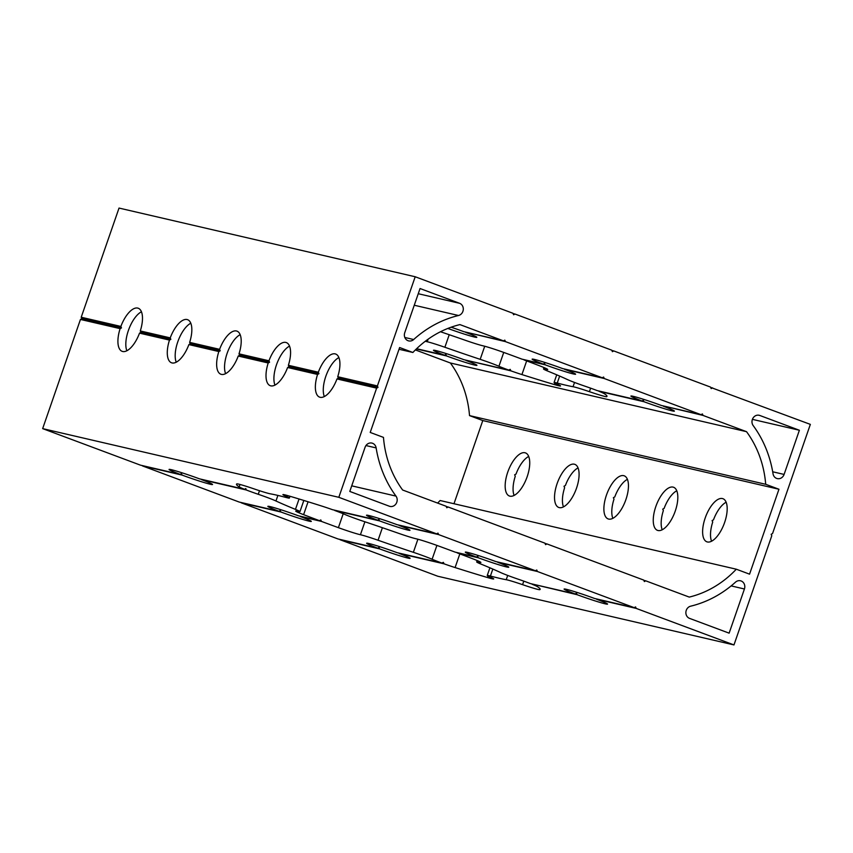 <?xml version="1.0" encoding="UTF-8"?>
<svg xmlns="http://www.w3.org/2000/svg" width="853" height="853" viewBox="0 0 853 853"><rect width="100%" height="100%" fill="white"/><g stroke="black" fill="none" stroke-linecap="round" stroke-linejoin="round"><path stroke-width="1.28" d="M703 415.411L746.535 431.682A102.243 92.135 -76.9 0 1 765.695 484.291L778.96 489.249L749.563 574.165L736.299 569.207A102.243 92.135 -76.9 0 1 689.256 597.089L645.721 580.829L644.356 581.565L643.748 580.093L546.933 543.926L545.568 544.651L544.96 543.18L448.145 507.013L446.78 507.748L446.172 506.277L402.637 490.017A102.243 92.135 -76.9 0 1 383.477 437.397L370.213 432.439L399.62 347.534L412.884 352.481A102.243 92.135 -76.9 0 1 459.916 324.598L503.451 340.859L504.827 340.134L505.424 341.605L602.239 377.772L603.615 377.037L604.212 378.508L701.027 414.675L702.403 413.94L703 415.411L663.218 405.911M663.346 406.22A22.999 1.162 19.1 0 1 674.392 411.125A22.999 1.162 19.1 0 1 643.94 401.72L598.913 391.271A18.862 0.96 19.1 0 1 604.297 393.681A160.673 8.125 19.1 0 1 606.963 396.368A160.673 8.125 19.1 0 1 606.632 396.688A18.862 0.96 19.1 0 1 589.412 391.676A18.862 0.96 -160.9 0 0 573.045 386.718A131.458 6.653 19.1 0 1 557.244 383.061A18.862 0.96 -160.9 0 0 554.066 382.517A18.862 0.96 -160.9 0 0 557.308 384.234A18.862 0.96 19.1 0 1 560.549 385.951A18.862 0.96 19.1 0 1 554.375 384.564A160.673 8.125 19.1 0 1 521.929 374.574A18.862 0.96 19.1 0 1 510.915 370.863L465.77 360.115M604.212 378.508L564.558 369.306A22.999 1.162 19.1 0 1 575.604 374.222A22.999 1.162 19.1 0 1 545.152 364.807L523.998 359.902A160.673 8.125 19.1 0 1 539.842 365.905A18.862 0.96 19.1 0 1 547.722 369.477A18.862 0.96 19.1 0 1 545.611 369.21A18.862 0.96 -160.9 0 0 543.5 368.944A18.862 0.96 -160.9 0 0 547.999 371.183A131.458 6.653 19.1 0 1 567.49 379.585A18.862 0.96 -160.9 0 0 585.201 386.27A18.862 0.96 19.1 0 1 594.754 389.672A18.862 0.96 19.1 0 1 597.153 390.589L641.957 400.974L643.322 400.238L643.94 401.72M505.424 341.605L465.653 332.094M465.77 332.403A22.999 1.162 19.1 0 1 476.816 337.308A22.999 1.162 19.1 0 1 447.836 328.448M440.489 331.742A131.458 6.653 19.1 0 1 465.397 340.315A18.862 0.96 -160.9 0 0 483.033 345.828A18.862 0.96 19.1 0 1 505.061 352.907A160.673 8.125 19.1 0 1 522.025 359.166L543.169 364.071L544.534 363.335L545.152 364.807M465.898 360.424A22.999 1.162 19.1 0 1 476.934 365.329A22.999 1.162 19.1 0 1 446.482 355.925L416.371 348.941M416.605 348.717L444.509 355.179L445.863 354.443L446.482 355.925M444.509 355.179A22.999 1.162 19.1 0 1 433.463 350.274A22.999 1.162 19.1 0 1 463.915 359.689L508.719 370.074A18.862 0.96 19.1 0 1 498.93 366.268A18.862 0.96 -160.9 0 0 491.754 363.41A18.862 0.96 -160.9 0 0 480.186 359.337A131.458 6.653 19.1 0 1 444.882 347.267A18.862 0.96 -160.9 0 0 427.246 341.754A18.862 0.96 19.1 0 1 425.284 341.264M377.559 520.149L332.531 509.699A18.862 0.96 -160.9 0 0 321.528 505.989A160.673 8.125 -160.9 0 0 289.082 495.998A18.862 0.96 -160.9 0 0 282.908 494.612A18.862 0.96 -160.9 0 0 286.15 496.329A18.862 0.96 19.1 0 1 289.391 498.045A18.862 0.96 19.1 0 1 286.213 497.512A131.458 6.653 -160.9 0 0 270.401 493.844A18.862 0.96 19.1 0 1 254.045 488.886A18.862 0.96 -160.9 0 0 236.825 483.886A160.673 8.125 -160.9 0 0 236.494 484.205A160.673 8.125 -160.9 0 0 239.16 486.882A18.862 0.96 -160.9 0 0 244.544 489.291L199.517 478.853A22.999 1.162 -160.9 0 0 169.065 469.449A22.999 1.162 -160.9 0 0 180.111 474.353L140.446 465.152L42.65 428.622L338.822 497.31L436.629 533.85L396.965 524.648A22.999 1.162 -160.9 0 0 366.513 515.244A22.999 1.162 -160.9 0 0 377.559 520.149L378.913 519.413L379.532 520.884L334.728 510.489A18.862 0.96 -160.9 0 1 337.34 511.448A18.862 0.96 -160.9 0 1 344.516 514.306A18.862 0.96 19.1 0 0 363.261 521.236A131.458 6.653 -160.9 0 1 398.564 533.306A18.862 0.96 19.1 0 0 416.211 538.808A18.862 0.96 -160.9 0 1 438.239 545.888A160.673 8.125 -160.9 0 1 455.193 552.147L476.347 557.052A22.999 1.162 -160.9 0 1 465.301 552.147A22.999 1.162 -160.9 0 1 495.753 561.551L535.417 570.753L536.782 570.017L537.39 571.489L634.205 607.656L594.541 598.465A22.999 1.162 -160.9 0 0 564.089 589.05A22.999 1.162 -160.9 0 0 575.135 593.955L576.489 593.219L577.108 594.701A22.999 1.162 -160.9 0 0 607.56 604.105A22.999 1.162 -160.9 0 0 596.524 599.201L596.396 598.891M379.532 520.884A22.999 1.162 -160.9 0 0 409.984 530.289A22.999 1.162 -160.9 0 0 398.948 525.384L398.82 525.075M476.347 557.052L477.701 556.316L478.32 557.787A22.999 1.162 -160.9 0 0 508.772 567.202A22.999 1.162 -160.9 0 0 497.736 562.298L497.608 561.988M180.111 474.353L181.465 473.618L182.084 475.089A22.999 1.162 -160.9 0 0 212.536 484.504A22.999 1.162 -160.9 0 0 201.489 479.589L201.372 479.279M244.544 489.291L245.781 488.534L246.293 489.985A18.862 0.96 -160.9 0 0 258.256 494.292A18.862 0.96 19.1 0 1 267.81 497.694A18.862 0.96 19.1 0 1 275.956 500.988A131.458 6.653 -160.9 0 0 295.458 509.39A18.862 0.96 19.1 0 1 299.957 511.629A18.862 0.96 19.1 0 1 297.836 511.363A18.862 0.96 -160.9 0 0 295.724 511.086A18.862 0.96 -160.9 0 0 303.604 514.668A160.673 8.125 -160.9 0 0 319.449 520.661L320.824 519.935L321.432 521.407A160.673 8.125 -160.9 0 0 338.396 527.666A18.862 0.96 -160.9 0 0 360.424 534.735A18.862 0.96 19.1 0 1 378.06 540.248A131.458 6.653 -160.9 0 0 413.364 552.317A18.862 0.96 19.1 0 1 424.922 556.401A18.862 0.96 19.1 0 1 432.108 559.248A18.862 0.96 -160.9 0 0 441.897 563.055L397.093 552.669A22.999 1.162 -160.9 0 0 366.641 543.254A22.999 1.162 -160.9 0 0 377.687 548.17L379.041 547.423L379.66 548.905A22.999 1.162 -160.9 0 0 410.112 558.31A22.999 1.162 -160.9 0 0 399.065 553.405L398.948 553.096M575.135 593.955L530.331 583.569A18.862 0.96 -160.9 0 0 527.922 582.652A18.862 0.96 -160.9 0 0 518.368 579.251A18.862 0.96 19.1 0 1 500.668 572.566A131.458 6.653 -160.9 0 0 481.177 564.164A18.862 0.96 19.1 0 1 476.678 561.924A18.862 0.96 19.1 0 1 478.789 562.191A18.862 0.96 -160.9 0 0 480.9 562.458A18.862 0.96 -160.9 0 0 473.02 558.886A160.673 8.125 -160.9 0 0 457.176 552.883L457.048 552.573M319.449 520.661L298.305 515.756A22.999 1.162 -160.9 0 0 267.853 506.351A22.999 1.162 -160.9 0 0 278.899 511.256L280.253 510.52L280.872 511.992A22.999 1.162 -160.9 0 0 311.324 521.407A22.999 1.162 -160.9 0 0 300.277 516.502L300.16 516.193M528.679 456.44A22.999 9.905 -69.5 0 0 516.022 474.065L514.647 474.79L515.265 476.273A22.999 9.905 -69.5 0 0 514.114 495.433M507.727 472.21A22.999 9.905 110.5 0 1 525.501 452.911A22.999 9.905 110.5 0 1 527.165 476.72A22.999 9.905 110.5 0 1 509.401 496.009A22.999 9.905 110.5 0 1 507.727 472.21M338.822 497.31L376.631 388.136L336.978 378.935L338.353 378.21L337.735 376.727A22.999 9.905 -69.5 0 0 335.698 354.038A22.999 9.905 -69.5 0 0 318.329 372.228L318.926 373.699L317.561 374.435L287.61 367.494L288.996 366.758L288.378 365.287A22.999 9.905 -69.5 0 0 286.341 342.586A22.999 9.905 -69.5 0 0 268.962 360.787L269.559 362.248L268.205 362.983L238.243 356.042L239.629 355.306L239.011 353.835A22.999 9.905 -69.5 0 0 236.974 331.135A22.999 9.905 -69.5 0 0 219.605 349.335L220.191 350.807L218.837 351.543L188.886 344.591L190.262 343.866L189.643 342.384A22.999 9.905 -69.5 0 0 187.607 319.694A22.999 9.905 -69.5 0 0 170.237 337.884L170.835 339.355L169.48 340.091L139.519 333.139L140.905 332.414L140.287 330.943A22.999 9.905 -69.5 0 0 138.25 308.242A22.999 9.905 -69.5 0 0 120.881 326.432L121.467 327.904L120.113 328.64L80.459 319.449L42.65 428.622M141.438 311.771A22.999 9.905 -69.5 0 0 128.387 330.484A22.999 9.905 -69.5 0 0 126.862 350.764M190.795 323.223A22.999 9.905 -69.5 0 0 177.744 341.936A22.999 9.905 -69.5 0 0 176.23 362.216M578.046 467.892A22.999 9.905 -69.5 0 0 565.39 485.506L564.004 486.242L564.622 487.713A22.999 9.905 -69.5 0 0 563.481 506.885M557.094 483.662A22.999 9.905 110.5 0 1 574.858 464.363A22.999 9.905 110.5 0 1 576.521 488.161A22.999 9.905 110.5 0 1 558.758 507.46A22.999 9.905 110.5 0 1 557.094 483.662M627.403 479.343A22.999 9.905 -69.5 0 0 614.757 496.958L613.371 497.694L613.989 499.165A22.999 9.905 -69.5 0 0 612.838 518.336M606.451 495.103A22.999 9.905 110.5 0 1 624.225 475.814A22.999 9.905 110.5 0 1 625.889 499.613A22.999 9.905 110.5 0 1 608.125 518.912A22.999 9.905 110.5 0 1 606.451 495.103M240.162 334.664A22.999 9.905 -69.5 0 0 227.111 353.387A22.999 9.905 -69.5 0 0 225.597 373.657M676.77 490.784A22.999 9.905 -69.5 0 0 664.114 508.409L662.738 509.134L663.357 510.616A22.999 9.905 -69.5 0 0 662.205 529.777M655.818 506.554A22.999 9.905 110.5 0 1 673.582 487.266A22.999 9.905 110.5 0 1 675.256 511.064A22.999 9.905 110.5 0 1 657.482 530.353A22.999 9.905 110.5 0 1 655.818 506.554M289.519 346.115A22.999 9.905 -69.5 0 0 276.479 364.839A22.999 9.905 -69.5 0 0 274.954 385.108M726.138 502.236A22.999 9.905 -69.5 0 0 713.481 519.861L712.095 520.586L712.713 522.057A22.999 9.905 -69.5 0 0 711.562 541.228M705.186 518.006A22.999 9.905 110.5 0 1 722.949 498.706A22.999 9.905 110.5 0 1 724.613 522.516A22.999 9.905 110.5 0 1 706.849 541.804A22.999 9.905 110.5 0 1 705.186 518.006M338.886 357.567A22.999 9.905 -69.5 0 0 325.835 376.28A22.999 9.905 -69.5 0 0 324.321 396.56M776.635 478.416A6.366 5.736 -76.9 0 1 773.031 473.778A111.594 100.547 103.1 0 0 753.188 425.594A6.366 5.736 -76.9 0 1 752.922 418.247A6.366 5.736 -76.9 0 1 759.181 415.272A6.366 5.736 -76.9 0 1 759.82 415.475L799.389 430.253L784.099 474.428A6.366 5.736 -76.9 0 1 777.275 478.608A6.366 5.736 -76.9 0 1 776.635 478.416M408.054 340.72A6.366 5.736 -76.9 0 1 404.748 332.702L420.049 288.527L459.618 303.316A6.366 5.736 -76.9 0 1 463.275 309.65A6.366 5.736 -76.9 0 1 458.519 315.503A111.594 100.547 103.1 0 0 413.673 339.526A6.366 5.736 -76.9 0 1 408.694 340.912A6.366 5.736 -76.9 0 1 408.054 340.72M379.66 548.905L340.006 539.704L437.802 576.244L733.975 644.932L636.178 608.402L596.524 599.201M577.108 594.701L531.984 583.953M441.897 563.055L443.357 562.351L444.093 563.844A18.862 0.96 -160.9 0 0 455.097 567.565A160.673 8.125 -160.9 0 0 487.543 577.545A18.862 0.96 -160.9 0 0 493.716 578.931A18.862 0.96 -160.9 0 0 490.475 577.214A18.862 0.96 19.1 0 1 487.244 575.498A18.862 0.96 19.1 0 1 490.411 576.042A131.458 6.653 -160.9 0 0 506.224 579.709A18.862 0.96 19.1 0 1 522.58 584.668A18.862 0.96 -160.9 0 0 539.81 589.668A160.673 8.125 -160.9 0 0 540.141 589.348A160.673 8.125 -160.9 0 0 537.465 586.661A18.862 0.96 -160.9 0 0 532.08 584.252M444.093 563.844L399.065 553.405M537.39 571.489L497.736 562.298M478.32 557.787L457.176 552.883M535.417 570.753L438.602 534.586L398.948 525.384M182.084 475.089L142.43 465.898L239.235 502.065L278.899 511.256M246.293 489.985L201.489 479.589M321.432 521.407L300.277 516.502M280.872 511.992L241.218 502.801L338.023 538.968L377.687 548.17M710.698 387.422L810.35 424.378L772.541 533.551L771.176 534.287L771.784 535.759L733.975 644.932M546.933 543.926L545.088 543.489M645.721 580.829L643.876 580.403M448.145 507.013L446.3 506.586M337.735 376.727L377.399 385.929L415.198 276.756L119.025 208.068L81.216 317.241L81.824 318.713L80.459 319.449M415.198 276.756L512.994 313.296L513.602 314.768L514.977 314.032L513.122 313.605M514.977 314.032L611.782 350.199L612.39 351.671L613.765 350.935L611.91 350.508M613.765 350.935L710.57 387.102L711.178 388.584L712.554 387.848M317.561 374.435A22.999 9.905 -69.5 0 0 319.598 397.135A22.999 9.905 -69.5 0 0 336.978 378.935M268.205 362.983A22.999 9.905 -69.5 0 0 270.241 385.684A22.999 9.905 -69.5 0 0 287.61 367.494M218.837 351.543A22.999 9.905 -69.5 0 0 220.874 374.232A22.999 9.905 -69.5 0 0 238.243 356.042M169.48 340.091A22.999 9.905 -69.5 0 0 171.517 362.781A22.999 9.905 -69.5 0 0 188.886 344.591M120.113 328.64A22.999 9.905 -69.5 0 0 122.15 351.34A22.999 9.905 -69.5 0 0 139.519 333.139M543.169 364.071A22.999 1.162 19.1 0 1 532.133 359.166A22.999 1.162 19.1 0 1 562.585 368.571L602.239 377.772M451.12 327.211A22.999 1.162 19.1 0 1 463.797 331.668L503.451 340.859M641.957 400.974A22.999 1.162 19.1 0 1 630.921 396.069A22.999 1.162 19.1 0 1 661.374 405.474L701.027 414.675M120.881 326.432L81.216 317.241M170.237 337.884L140.287 330.943M219.605 349.335L189.643 342.384M268.962 360.787L239.011 353.835M318.329 372.228L288.378 365.287M395.984 496.105A6.366 5.736 -76.9 0 1 396.25 503.441A6.366 5.736 -76.9 0 1 389.992 506.415A6.366 5.736 -76.9 0 1 389.352 506.224L349.783 491.435L365.084 447.271A6.366 5.736 -76.9 0 1 371.897 443.08A6.366 5.736 -76.9 0 1 376.141 447.91A111.594 100.547 103.1 0 0 395.984 496.105L351.724 485.837M744.424 588.986L729.134 633.161L689.565 618.382A6.366 5.736 -76.9 0 1 685.897 612.038A6.366 5.736 -76.9 0 1 690.653 606.184A111.594 100.547 103.1 0 0 735.499 582.162A6.366 5.736 -76.9 0 1 740.479 580.776A6.366 5.736 -76.9 0 1 744.424 588.986L731.138 585.904M634.205 607.656L635.57 606.92L636.178 608.402M377.399 385.929L377.996 387.401L376.631 388.136M436.629 533.85L437.994 533.114L438.602 534.586M736.299 569.207L440.116 500.519A102.243 92.135 -76.9 0 1 437.621 503.078M415.379 349.922L450.363 362.983A102.243 92.135 -76.9 0 1 469.523 415.603L482.787 420.561L453.988 503.728M799.389 430.253L752.399 419.356M778.96 489.249L482.787 420.561M765.695 484.291L469.523 415.603M746.535 431.682L450.363 362.983M412.884 352.481L399.012 349.272M508.719 370.074L510.19 369.36L510.915 370.863M170.835 339.355L140.905 332.414M121.467 327.904L81.824 318.713M220.191 350.807L190.262 343.866M269.559 362.248L239.629 355.306M318.926 373.699L288.996 366.758M377.996 387.401L338.353 378.21M503.728 352.428L498.93 366.268M436.907 545.408L432.108 559.248M277.886 495.422L275.956 500.988M413.673 339.526L404.834 337.479M458.519 315.503L414.259 305.235M459.618 303.316L418.247 293.72M376.141 447.91L365.958 445.554M784.099 474.428L772.701 471.784M759.82 415.475L758.52 415.166M488.044 576.095L487.543 577.545M459.831 553.885L455.097 567.565M492.831 569.058L490.411 576.042M507.706 575.434L506.224 579.709M523.795 581.149L522.58 584.668M540.077 588.89L539.81 589.668M479.077 561.37L478.789 562.191M286.512 495.273L286.15 496.329M240.002 484.472L239.16 486.882M259.493 490.71L258.256 494.292M299.051 498.994L295.458 509.39M308.072 501.767L303.604 514.668M343.205 513.751L338.396 527.666M364.903 521.78L360.424 534.735M382.4 527.708L378.06 540.248M417.895 539.235L413.364 552.317M526.664 360.904L521.929 374.574M484.717 346.254L480.186 359.337M449.232 334.728L444.882 347.267M428.142 339.163L427.246 341.754M545.899 368.389L545.611 369.21M606.899 395.909L606.632 396.688M590.628 388.168L589.412 391.676M574.527 382.453L573.045 386.718M559.653 376.077L557.244 383.061M554.876 383.114L554.375 384.564M489.91 567.799L487.244 575.498M477.158 560.528L476.678 561.924M289.999 496.275L289.391 498.045M303.828 500.455L299.957 511.629M543.979 367.547L543.5 368.944M556.732 374.819L554.066 382.517"/></g></svg>
